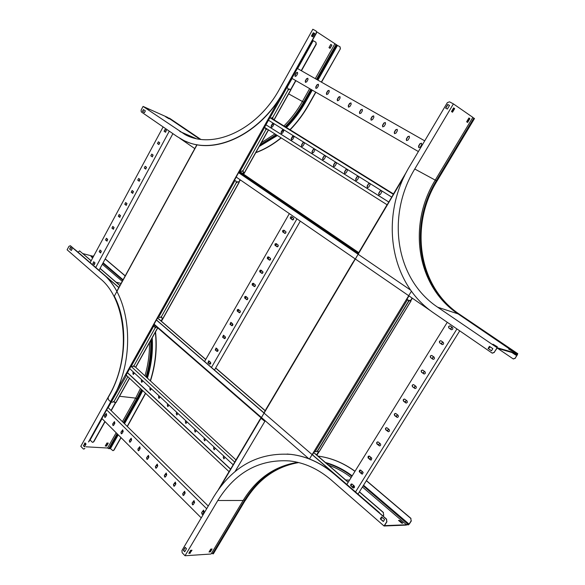 <?xml version="1.0" encoding="UTF-8"?>
<svg xmlns="http://www.w3.org/2000/svg" width="585" height="585" viewBox="0 0 585 585"><rect width="100%" height="100%" fill="white"/><g stroke="black" fill="none" stroke-linecap="round" stroke-linejoin="round"><path stroke-width="0.88" d="M489.937 346.671L488.321 348.448M490.084 346.773L489.55 347.629M488.387 348.346L489.374 347.578M431.313 311.257L236.164 177.043M194.783 148.59L179.719 138.228M358.013 494.106L459.715 330.869M355.519 491.948L456.929 328.953M360.835 470.223L359.585 470.238L359.248 471.671L361.559 473.85L362.473 474.033L363.146 472.402L360.835 470.223M352.185 484.161L350.927 484.183L350.612 485.601L352.894 487.795L353.83 487.978L354.488 487.232L354.378 486.15L352.185 484.161M346.846 484.453L447.269 322.306M369.537 456.198L368.14 456.366L368.031 457.858L370.268 459.817L371.351 459.927L371.775 458.157L369.537 456.198M378.29 442.084L377.822 441.872C376.586 442.165 376.33 442.903 377.047 444.088L379.511 445.916C380.747 445.624 381.003 444.885 380.279 443.701L378.29 442.084M387.102 427.891L386.663 427.686C385.391 427.964 385.12 428.703 385.851 429.902L388.301 431.708C389.573 431.43 389.837 430.684 389.105 429.485L387.102 427.891M395.957 413.61L395.548 413.412C394.246 413.675 393.961 414.414 394.707 415.635L397.149 417.412C398.451 417.149 398.729 416.41 397.99 415.189L395.957 413.61M404.878 399.233L404.498 399.058C403.16 399.292 402.86 400.03 403.613 401.273L406.041 403.028C407.379 402.78 407.679 402.041 406.919 400.798L404.878 399.233M413.851 384.776L413.5 384.608C412.125 384.828 411.818 385.566 412.579 386.824L414.992 388.55C416.366 388.33 416.674 387.584 415.913 386.327L413.851 384.776M422.875 370.225L422.56 370.071C421.149 370.268 420.827 371.007 421.595 372.287L424.001 373.983C425.412 373.786 425.734 373.04 424.959 371.76L422.875 370.225M431.957 355.585L431.679 355.446C430.231 355.614 429.895 356.36 430.67 357.662L433.054 359.329C434.509 359.146 434.838 358.408 434.063 357.106L431.957 355.585M441.097 340.858L440.856 340.733C439.372 340.88 439.021 341.618 439.803 342.949L442.172 344.572C443.657 344.426 444.008 343.688 443.218 342.357L441.097 340.858M450.289 326.035L450.084 325.925C448.563 326.042 448.198 326.781 448.987 328.141L451.342 329.735C452.87 329.611 453.229 328.872 452.439 327.512L450.289 326.035M352.484 487.261L353.632 485.411M361.135 473.323L362.298 471.459M369.837 459.305L371.014 457.419M378.597 445.2L379.782 443.298M387.409 431.006L388.601 429.09M396.272 416.732L397.478 414.794M405.193 402.363L406.407 400.411M414.165 387.913L415.394 385.939M423.196 373.369L424.439 371.373M432.286 358.737L433.536 356.726M441.426 344.009L442.691 341.976M450.625 329.194L451.898 327.147M352.345 487.144L353.494 485.287M360.996 473.206L362.159 471.342M369.698 459.188L370.868 457.302M378.458 445.083L379.636 443.181M387.27 430.896L388.462 428.973M396.133 416.622L397.332 414.677M405.047 402.253L406.261 400.301M414.019 387.804L415.248 385.829M423.05 373.259L424.286 371.263M432.132 358.627L433.383 356.616M441.273 343.907L442.538 341.874M450.472 329.092L451.744 327.037M449.083 326.255L448.753 326.781M439.905 341.055L439.576 341.589M430.779 355.768L430.45 356.294M421.712 370.393L421.383 370.912M412.696 384.923L412.374 385.442M403.738 399.365L403.416 399.884M394.838 413.719L394.517 414.231M385.99 427.993L385.669 428.498M377.193 442.172L376.879 442.677M368.448 456.263L368.14 456.768M359.76 470.274L359.453 470.771M351.124 484.197L350.817 484.694M362.247 474.084L359.819 472.205L360.36 470.004M353.611 488.029L351.175 486.135L351.695 483.934M370.934 460.051L368.506 458.201L369.084 455.986M379.672 445.931L376.894 443.605L377.032 442.355L377.859 441.88M388.469 431.723L385.691 429.419L385.734 428.344L386.692 427.693M397.31 417.434L394.531 415.145L394.699 413.873L395.584 413.419M406.209 403.05L403.431 400.791L403.496 399.694L404.528 399.065M415.167 388.579L412.769 386.86C412.023 385.727 412.271 384.974 413.529 384.616M424.169 374.02L421.785 372.331C421.024 371.175 421.288 370.422 422.582 370.078M433.054 359.329L430.86 357.713C430.085 356.528 430.363 355.782 431.693 355.453M442.348 344.623L439.986 343C439.203 341.801 439.496 341.04 440.863 340.733M451.342 329.735L449.17 328.192C448.381 326.971 448.688 326.218 450.099 325.933M214.476 370.071L300.295 221.152M211.456 367.468L296.961 218.856M216.238 348.148L215.2 349.954L217.028 351.417L217.781 349.457L216.238 348.148M208.918 360.901L207.887 362.7L209.715 364.177L210.446 362.225L208.918 360.901M204.574 361.515L289.341 213.62M223.594 335.329L222.549 337.15L224.384 338.583L225.159 336.624L223.594 335.329M230.995 322.437L229.949 324.265L231.77 325.684L232.567 323.717L230.995 322.437M238.431 309.48L237.364 309.633L237.152 311.023L239.726 312.661L240.252 311.037L238.431 309.48M245.912 296.449L244.852 296.602L244.618 297.999L247.206 299.63L247.755 297.992L245.912 296.449M253.437 283.345L252.369 283.498L252.128 284.91L254.724 286.526L255.294 284.88L253.437 283.345M260.998 270.175L259.937 270.321L259.681 271.747L262.285 273.349L262.87 271.689L260.998 270.175M268.603 256.925L267.542 257.071L267.279 258.504L269.882 260.098L270.497 258.431L268.603 256.925M276.244 243.609L275.045 243.923L274.913 245.195L277.531 246.775L278.16 245.1L276.244 243.609M283.937 230.212L282.738 230.527L282.592 231.814L285.217 233.378L285.926 232.567L285.868 231.689L283.937 230.212M291.666 216.75L290.621 216.889L290.233 218.161L292.939 219.909L293.692 218.41L291.666 216.75M210.424 363.936L210.724 363.417M217.766 351.168L218.059 350.649M225.137 338.335L225.437 337.816M232.552 325.435L232.859 324.909M240.011 312.463L240.311 311.929M247.506 299.418L247.813 298.884M255.045 286.299L255.352 285.765M262.621 273.115L262.928 272.573M270.241 259.85L270.555 259.316M277.904 246.519L278.219 245.978M285.612 233.115L285.926 232.567M293.356 219.631L293.677 219.083M210.052 364.162L210.775 362.905M217.379 351.402L218.11 350.137M224.757 338.576L225.488 337.296M232.165 325.677L232.903 324.39M239.623 312.704L240.362 311.417M247.111 299.666L247.857 298.365M254.65 286.555L255.396 285.246M262.226 273.37L262.979 272.054M269.846 260.113L270.599 258.797M277.502 246.782L278.263 245.459M285.202 233.378L285.97 232.048M292.946 219.901L293.721 218.563M292.142 217.079L291.074 218.936M284.405 230.548L283.345 232.391M276.712 243.945L275.667 245.773M269.063 257.268L268.025 259.082M261.458 270.519L260.427 272.317M253.89 283.696L252.866 285.48M246.365 296.8L245.349 298.569M238.885 309.838L237.876 311.586M231.441 322.803L230.439 324.536M224.033 335.695L223.046 337.413M216.669 348.521L215.689 350.225M209.35 361.274L208.377 362.971M217.181 351.431L215.426 349.998L216.026 348.024M209.869 364.192L208.114 362.737L208.691 360.769M224.53 338.605L222.775 337.194L223.404 335.212M231.923 325.706L230.168 324.317L230.819 322.335M239.353 312.734L237.598 311.366L238.27 309.377M246.826 299.695L245.071 298.35L245.766 296.361M254.336 286.584L252.588 285.261L253.305 283.264M261.89 273.4L260.142 272.105L260.881 270.102M269.488 260.149L267.74 258.87L268.5 256.866M277.122 246.819L275.374 245.568L276.164 243.557M284.8 233.415L282.738 231.733L283.008 230.519L283.871 230.176M292.573 219.967L290.452 218.278L290.613 217.232L291.615 216.721M77.959 252.12L79.677 250.965L91.114 260.822M380.579 518.953L382.268 517.506M380.681 518.617L382.137 517.396M382.992 516.043L383.636 515.027L383.277 512.526L383.636 515.027M100.028 268.493L119.896 285.612M157.555 318.057L205.701 359.541M215.624 368.089L265.18 410.787M313.736 452.615L348.185 482.296M352.989 486.442L354.32 487.583M359.365 491.934L383.277 512.526M79.516 250.855L91.165 260.727M100.079 268.398L119.947 285.517M157.606 317.955L205.759 359.439M215.682 367.98L265.246 410.677M313.801 452.505L348.25 482.179M353.062 486.325L354.393 487.466M359.439 491.817L383.475 512.526M383.116 516.16L383.833 515.019M74.939 249.649L118.821 287.571M156.37 320.017L379.219 512.606M75.289 249.81L118.879 287.476M156.487 319.966L263.967 412.834M312.441 454.721L379.431 512.606M99.033 270.328L172.904 133.651M95.743 267.477L169.284 131.164M100.079 250.087L99.179 251.755L100.613 252.91L101.337 251.148L100.079 250.087M93.761 261.824L92.869 263.484L94.295 264.661L95.004 262.899L93.761 261.824M90.141 262.643L163.12 126.923M106.426 238.292L105.527 239.967L106.96 241.108L107.698 239.345L106.426 238.292M112.81 226.439L111.91 228.121L113.336 229.247L114.09 227.477L112.81 226.439M119.223 214.527L118.316 216.216L119.749 217.327L120.517 215.558L119.223 214.527M125.673 202.556L124.759 204.253L126.192 205.35L126.974 203.573L125.673 202.556M132.144 190.527L131.23 192.238L132.663 193.313L133.46 191.536L132.144 190.527M138.652 178.44L137.731 180.158L139.164 181.211L139.976 179.434L138.652 178.44L137.731 180.158M145.197 166.294L144.268 168.019L145.702 169.058L146.528 167.273L145.197 166.294L144.268 168.019M151.771 154.089L150.835 155.815L152.268 156.838L153.116 155.054L151.771 154.089L150.835 155.815M158.374 141.819L157.438 143.559L158.871 144.561L159.734 142.777L158.374 141.819L157.438 143.559M165.014 129.49L164.071 131.237L165.504 132.217L166.381 130.433L165.014 129.49M166.264 130.353L165.343 132.056M159.617 142.696L158.703 144.385M152.999 154.974L152.093 156.648M146.418 167.193L145.519 168.86M139.866 179.354L138.974 180.999M133.351 191.449L132.466 193.087M126.857 203.485L125.987 205.116M120.408 215.47L119.537 217.079M113.98 227.389L113.124 228.991M107.589 239.258L106.733 240.837M101.227 251.06L100.386 252.632M94.902 262.811L94.061 264.369M100.759 252.939L99.413 251.813L99.998 250.029M94.441 264.683L93.103 263.542L93.666 261.766M107.106 241.137L105.761 240.033L106.353 238.241M113.483 229.276L112.137 228.187L112.744 226.395M119.888 217.357L118.543 216.289L119.172 214.49M126.331 205.379L124.985 204.333L125.621 202.527M132.802 193.342L131.457 192.311L132.108 190.505M139.31 181.248L137.958 180.238M145.84 169.094L144.495 168.1M152.414 156.882L151.062 155.902M158.791 144.517L157.657 143.647M165.643 132.268L164.29 131.332L165.029 129.504M312.522 40.314L315.915 42.222L316.083 44.102L301.231 70.661M244.252 172.546L242.578 173.423L240.04 171.705L240.457 170.952M295.703 80.547L290.606 89.666L289.436 89.008L290.811 89.776M286.972 87.633L292.098 78.463M297.604 68.599L313.165 40.731M315.922 42.23L316.28 44.226L301.436 70.778M295.9 80.664L290.803 89.783M239.309 171.58L240.135 171.017L239.177 171.807M312.478 40.211L312.332 41.689L286.24 87.216M269.758 117.475L264.208 127.428L269.561 117.366M312.134 41.564L312.368 40.402M312.332 41.689L286.752 87.509M269.963 117.585L264.427 127.515M291.878 78.339L418.385 151.552M307.981 79.604L307.827 78.244L306.503 78.763L305.268 80.971L305.421 82.339L306.737 81.82L307.981 79.604M297.626 73.681L297.48 72.328L296.171 72.847L294.95 75.041L295.096 76.394L296.398 75.874L297.626 73.681M297.385 68.474L424.717 140.846M318.503 85.629L318.35 84.255L317.004 84.774L315.754 86.997L315.907 88.372L317.245 87.86L318.503 85.629M329.209 91.757L329.048 90.368L327.68 90.88L326.415 93.125L326.576 94.514L327.936 93.995L329.209 91.757M340.09 97.987L339.929 96.584L338.539 97.095L337.252 99.355L337.421 100.759L338.803 100.24L340.09 97.987M351.154 104.32L350.985 102.901L349.581 103.413L348.28 105.688L348.448 107.106L349.852 106.594L351.154 104.32M362.407 110.762L362.239 109.329L360.806 109.841L359.49 112.13L359.665 113.563L361.091 113.051L362.407 110.762M373.859 117.314L373.683 115.874L372.228 116.378L370.897 118.689L371.08 120.13L372.521 119.625L373.859 117.314M385.508 123.983L385.332 122.528L383.848 123.033L382.502 125.358L382.685 126.813L384.155 126.309L385.508 123.983M397.361 130.769L397.178 129.3L395.672 129.804L394.305 132.144L394.495 133.614L395.994 133.109L397.361 130.769M409.427 137.672L409.237 136.188L407.708 136.685L406.319 139.047L406.516 140.532L408.037 140.034L409.427 137.672M421.705 144.7L421.514 143.201L419.957 143.698L418.553 146.074L418.75 147.581L420.301 147.076L421.705 144.7M305.56 82.405L305.465 81.088L306.708 78.88L307.885 78.288M295.242 76.467L295.154 75.158L296.376 72.964L297.538 72.372M316.054 88.445L315.951 87.114L317.209 84.891L318.408 84.298M326.722 94.587L326.613 93.242L327.885 90.997L329.106 90.412M337.567 100.832L337.45 99.472L338.737 97.212L339.98 96.62M348.594 107.179L348.477 105.805L349.779 103.53L351.037 102.945M359.812 113.644L359.687 112.247L361.003 109.958L362.29 109.366M371.226 120.21L371.087 118.799L372.426 116.495L373.727 115.91M382.831 126.894L382.692 125.468L384.045 123.142L385.376 122.557M394.648 133.694L394.495 132.254L395.862 129.914L397.222 129.329M406.67 140.619L406.509 139.157L407.899 136.802L409.273 136.217M418.904 147.661L418.736 146.184L420.14 143.808L421.544 143.23M268.486 120.239L391.716 197.094M269.912 117.687L393.354 194.33M271.579 118.287L393.471 193.92M281.443 133.68L281.305 132.32L283.433 129.563M271.469 127.413L271.33 126.067L273.436 123.325M291.586 140.049L291.44 138.667L293.597 135.903M301.897 146.521L301.743 145.131L302.979 142.945L303.922 142.345M312.375 153.102L312.214 151.69L313.465 149.497L314.423 148.89M323.03 159.793L322.854 158.367L324.127 156.151L325.099 155.551M333.867 166.593L333.684 165.153L334.971 162.922L335.951 162.316M344.887 173.518L344.689 172.056L345.991 169.811L346.985 169.204M356.089 180.553L355.885 179.076L357.201 176.809L358.217 176.202M367.49 187.712L367.278 186.213L368.608 183.939L369.64 183.324M379.095 194.995L378.861 193.481L380.213 191.185L381.259 190.571M264.508 127.362L387.153 204.801M265.934 124.81L388.784 202.044M265.941 124.788L388.798 202.022M283.272 129.468L282.314 130.06L281.1 132.217L281.305 133.614L282.526 133.109L283.732 130.952L283.769 129.775M273.268 123.23L272.325 123.823L271.126 125.958L271.323 127.347L272.53 126.843L273.729 124.7L273.758 123.53M293.436 135.8L292.463 136.4L291.235 138.572L291.447 139.983L292.683 139.479L293.911 137.307L293.941 136.115M303.769 142.243L302.774 142.842L301.538 145.029L301.75 146.455L303.008 145.95L304.251 143.764L304.28 142.565M314.269 148.795L313.267 149.394L312.01 151.595L312.229 153.036L313.502 152.531L314.759 150.33L314.788 149.124M324.946 155.456L323.929 156.056L322.657 158.272L322.883 159.727L324.178 159.222L325.45 157.007L325.472 155.785M335.797 162.228L334.766 162.827L333.479 165.058L333.721 166.535L335.029 166.023L336.317 163.793L336.338 162.564M346.839 169.109L345.793 169.716L344.492 171.961L344.733 173.452L346.064 172.948L347.366 170.696L347.388 169.453M358.071 176.114L357.011 176.714L355.687 178.981L355.943 180.487L357.289 179.983L358.612 177.716L358.627 176.465M369.493 183.237L368.418 183.844L367.08 186.118L367.343 187.646L368.711 187.141L370.042 184.86L370.064 183.595M381.12 190.491L380.023 191.09L378.671 193.386L378.941 194.929L380.323 194.425L381.683 192.129L381.698 190.849M218.834 488.98L260.12 419.248L261.393 418.567L264.851 421.361L235.111 471.473M107.998 407.504L208.26 506.04M206.68 508.716L106.667 409.888M192.077 503.093L192.706 504.87L193.416 504.431L194.608 502.405L193.979 500.628L192.077 503.093L194.066 500.636M201.635 512.614L202.293 514.412L202.995 513.966L204.202 511.933L203.551 510.135L201.635 512.614L203.638 510.142M201.247 517.893L101.878 418.465M182.674 493.733L183.288 495.488L183.997 495.049L185.174 493.031L184.567 491.283L182.674 493.733L184.655 491.29M173.423 484.526L174.016 486.259L174.725 485.813L175.888 483.817L175.303 482.084L173.423 484.526L175.39 482.091M164.326 475.459L164.89 477.17L165.599 476.731L166.754 474.742L166.191 473.031L164.326 475.459L166.279 473.046M155.369 466.537L155.91 468.234L156.626 467.795L157.767 465.814L157.219 464.124L155.369 466.537L157.314 464.139M146.55 457.762L147.076 459.43L147.786 458.991L148.912 457.031L148.393 455.357L146.55 457.762L148.48 455.371M137.87 449.119L138.382 450.772L139.091 450.333L140.203 448.381L139.698 446.728L137.87 449.119L139.793 446.743M129.329 440.615L129.819 442.245L130.528 441.807L131.632 439.861L131.142 438.231L129.329 440.615L131.237 438.253M120.912 432.235L121.387 433.851L122.097 433.412L123.186 431.481L122.718 429.865L120.912 432.235L122.806 429.887M112.634 423.986L113.088 425.58L113.797 425.141L114.872 423.226L114.419 421.631L112.634 423.986L114.514 421.653M104.474 415.862L104.912 417.434L105.622 417.003L106.682 415.094L106.243 413.522L104.474 415.862L106.338 413.544M203.931 512.394L202.71 511.18M194.337 502.866L193.145 501.681M184.904 493.491L183.734 492.329M175.624 484.27L174.476 483.13M166.491 475.195L165.365 474.077M157.504 466.267L156.4 465.17M148.656 457.477L147.574 456.402M139.954 448.827L138.886 447.766M131.376 440.308L130.338 439.269M122.938 431.92L121.914 430.904M114.623 423.664L113.622 422.662M106.441 415.533L105.454 414.553M203.843 512.54L202.622 511.334M194.249 503.012L193.057 501.828M184.823 493.638L183.646 492.475M175.537 484.417L174.388 483.276M166.411 475.342L165.284 474.223M157.423 466.406L156.319 465.309M148.575 457.616L147.493 456.541M139.873 448.966L138.806 447.913M131.296 440.447L130.258 439.408M122.857 432.059L121.834 431.043M114.55 423.803L113.541 422.801M106.368 415.664L105.38 414.685M104.635 416.995L105.073 417.434M112.795 425.134L113.241 425.58L112.868 424.008M121.073 433.39L121.534 433.843L121.153 432.249M129.49 441.77L129.958 442.238M138.031 450.289L138.506 450.764M146.711 458.94L147.193 459.422M155.53 467.729L156.019 468.212M164.487 476.658L164.985 477.148M173.591 485.725L174.096 486.23M182.842 494.947L183.354 495.458M192.238 504.314L192.765 504.833M201.796 513.842L202.33 514.369M192.86 504.862L192.311 503.093M202.439 514.398L201.869 512.606M183.434 495.48L182.908 493.733M174.162 486.245L173.665 484.526M165.036 477.163L164.56 475.466M156.056 468.227L155.603 466.552M147.223 459.43L146.791 457.77M138.528 450.764L138.111 449.134M129.965 442.238L129.563 440.629M105.059 417.434L104.715 415.884M104.905 421.492L93.593 441.726L92.642 442.333L92.137 442.077L90.127 440L102.053 418.633M115.508 402.531L111.113 410.392M108.24 407.562L111.296 402.078L110.667 401.822M153.592 326.328L154.36 324.946M115.75 402.56L111.274 410.553M105.066 421.653L93.834 441.741L92.796 442.333M153.687 324.989L153.08 326.284M130.784 366.225L125.775 375.204M70.171 245.7L102.953 273.999C130.799 296.2 136.51 357.377 112.715 398.151L88.503 441.982M153.219 326.035L153.453 325.245M130.989 366.312L126.046 375.175M111.055 402.027L89.052 441.448M230.622 469.068L127.479 372.608M230.541 469.199L127.406 372.733M229.079 471.671L126.119 375.036M223.967 458.815L223.448 457.082L223.953 456.227M235.967 459.912L135.347 366.992M214.242 449.763L213.752 448.051L214.249 447.196M204.677 440.856L204.202 439.167L204.699 438.319M195.258 432.096L194.812 430.428L195.302 429.587M186.001 423.467L185.569 421.822L186.052 420.988M176.882 414.984L176.473 413.361L176.948 412.527M167.91 406.626L167.522 405.025L167.99 404.198M159.083 398.407L158.703 396.82L159.171 396.001M150.389 390.305L150.031 388.747L150.491 387.928M141.826 382.334L141.482 380.791L141.943 379.979M133.395 374.48L133.073 372.959L133.519 372.155M234.739 462.121L131.025 366.327M233.159 464.782L129.709 368.608M223.806 456.081L223.221 457.068L223.821 458.815L225.188 457.375M214.095 447.057L213.518 448.037L214.095 449.763L215.455 448.322M204.545 438.18L203.975 439.152L204.523 440.856L205.883 439.423M195.141 429.441L194.586 430.406L195.112 432.088L196.465 430.662M185.891 420.842L185.343 421.8L185.854 423.467L187.193 422.048M176.794 412.381L176.246 413.332L176.736 414.977L178.067 413.566M167.829 404.052L167.288 404.995L167.763 406.619L169.087 405.222M159.01 395.848L158.476 396.791L158.937 398.4L160.253 397.003M150.33 387.775L149.797 388.718L150.243 390.297L151.544 388.908M141.775 379.826L141.248 380.762L141.68 382.327L142.974 380.945M133.358 372.002L132.839 372.923L133.248 374.473L134.535 373.098M387.058 204.962L393.434 194.198M357.932 254.146L359.329 251.791M355.132 258.87L353.099 262.299M263.901 412.944L265.978 409.441M261.283 417.361L260.34 418.955M312.375 454.837L314.459 451.408L316.244 451.744L317.969 450.435L408.359 301.904L408.33 300.105M406.787 299.535L408.995 295.915L406.787 299.535L408.447 300.185M406.816 299.498L408.147 299.973M312.448 454.728L314.467 451.415M412.462 298.299L410.67 300.588L412.184 298.101M408.747 300.588L410.977 300.734M319.139 451.642L317.67 451.657L317.83 450.296L408.25 301.706L409.931 300.507M318.986 451.803L316.924 455.196M318.613 451.781L316.602 455.086M409.632 300.302L410.67 300.588M243.652 174.235L244.589 172.663L243.214 172.107L243.133 170.454L265.787 129.914L243.133 170.454L241.51 171.398L240.347 170.908L264.522 127.596L263.937 127.274L269.495 117.322L271.206 118.221L272.822 117.314L288.069 90.039L287.974 88.203L286.24 87.224M287.974 88.203L286.613 87.436M279.857 98.17L110.492 401.676L108.313 399.555L108.159 397.559L109.607 394.963C126.631 365.164 128.4 322.606 114.316 296.164L197.094 144.714M115.969 402.326L114.229 402.297L114.236 401.127L127.786 376.879L114.236 401.127L112.576 402.217L111.289 402.078L126.514 375.402M135.881 366.919L134.148 366.736L134.148 365.501L155.032 328.119L134.148 365.501L132.488 366.568L130.63 366.137L125.621 375.117L126.206 375.358M161.423 321.245L163.193 318.196L161.548 317.845L161.518 316.507L236.245 182.783L161.518 316.507L159.873 317.545L158.038 317.026L152.926 326.196L154.923 326.752M240.347 170.908L239.762 170.601L234.322 180.341L236.069 181.109M153.431 325.45L154.133 324.185M156.429 320.068L158.104 317.063M234.322 180.341L235.843 180.955M234.409 180.348L236.23 177.094M238.665 172.721L239.828 170.644M155.252 327.388L156.678 327.081L155.032 328.119L154.762 326.701M236.494 182.023L237.868 181.84L236.245 182.783L236.077 181.116M267.016 128.941L265.787 129.914L265.531 128.071M264.522 127.596L265.663 128.152M153.299 326.269L154.55 326.518M264.281 127.442L265.422 127.998M196.918 144.678L193.057 151.749M116.737 291.396L193.013 151.749M240.435 179.983L238.848 182.14L240.164 179.792M237.868 181.84L239.148 182.286M243.96 172.999L243.375 174.045M237.634 181.679L238.863 182.162M162.784 318.16L161.124 321.136M243.089 172.005L242.643 171.061M266.051 129.139L266.775 128.788M161.423 317.714L161.087 317.063M134.031 366.605L133.731 366.042M289.677 89.154L288.069 90.039L272.822 117.314L272.924 119.091L274.065 119.662L290.782 89.768M114.119 402.166L113.834 401.654M288.339 89.256L289.655 89.139M272.69 118.938L272.317 117.943M515.188 358.195L517.784 353.691L515.963 354.744L515.89 353.691L515.721 355.095L517.447 354.013L517.411 354.707L515.188 358.195L513.199 358.905L497.572 348.302M516.16 353.501L458.07 313.889C416.557 286.496 407.416 225.093 435.24 180.114L472.834 117.351L453.404 103.889L414.758 169.006C386.188 215.646 395.263 278.994 437.638 307.191L458.07 313.889M453.404 103.889L449.514 101.827L447.328 102.66L409.792 166.06C379.511 215.646 388.966 282.899 433.968 313.158L492.131 353.106L494.179 352.36L497.111 347.731L516.219 353.238M494.179 352.36L497.053 348.155L515.89 353.691M472.775 117.453L474.362 118.477M468.899 118.002L469.587 118.477L467.327 122.258M453.609 107.932L454.355 108.437L452.22 112.027M491.517 350.766L488.263 348.536L489.594 346.437M494.354 352.404L492.358 353.172M445.763 108.196L447.898 104.583L449.514 105.446M468.914 117.965L466.633 121.79L467.612 122.455L469.894 118.638L468.914 117.965M451.474 111.523L452.512 112.225L454.662 108.605L453.631 107.896L451.474 111.523M449.529 105.424L447.722 104.459L445.565 108.093L447.371 109.059L449.529 105.424M497.111 347.731L437.638 307.191M492.848 348.66L489.448 346.335L488.087 348.484L491.488 350.817L492.848 348.66M515.348 358.239L513.411 358.963M508.87 348.85L512.204 351.102L508.709 349.106M497.389 346.81L492.972 344.199L497.389 346.81M105.227 258.87L125.205 275.813M105.176 258.958L125.153 275.908M82.909 253.612L92.935 256.23L93.929 255.594M70.324 245.802L68.964 246.322L67.114 249.802L100.371 278.76C126.375 299.703 131.61 356.828 109.417 394.941L80.796 446.318L83.18 448.812L83.692 449.075L84.628 448.468M70.558 245.861L103.179 274.058C108.444 278.606 112.993 284.332 116.839 291.213M85.819 446.794L107.581 448.015L116.174 432.761M117.11 433.704L108.708 448.622L107.581 448.015M108.708 448.622L109.483 448.724L117.643 434.238L109.841 448.147L112.912 450.647L114.068 450.077L113.059 450.647M145.489 393.208L127.259 426.297M120.927 437.522L113.841 450.062M145.65 393.369L127.413 426.443M121.073 437.668L114.068 450.077M155.53 331.9C157.321 348.309 155.639 364.667 150.477 380.967M155.354 332.214C157.072 348.47 155.391 364.667 150.294 380.798M122.47 421.58L135.676 398.114L137.577 398.875L142.031 389.968L123.954 423.043L137.555 398.89M105.256 446.004L106.602 446.077L108.269 443.108L106.923 443.028L105.256 446.004M107.984 443.094L106.412 445.887L105.351 445.821M85.381 443.313L84.686 444.556L85.695 444.615M149.475 342.715C149.636 353.91 148.129 364.967 144.97 375.884M140.444 388.477L135.676 398.114L119.523 396.272M92.935 256.23L93.381 256.61M102.316 264.259L122.214 281.283M92.956 257.4L91.026 256.53L92.671 257.934M71.37 250.402L69.761 249.005L70.573 247.477M84.869 448.483L83.845 449.075M84.554 446.662L83.596 445.668L85.081 442.999M85.798 444.439L84.788 444.373M83.355 445.653L84.467 446.816L86.039 443.993L84.927 442.838L83.596 445.668M69.527 248.947L71.319 250.497L72.189 248.874L70.39 247.316L69.761 249.005M91.545 256.976L92.81 257.678M211.536 553.249L213.393 553.776L245.364 500.168M287.089 454.04L291.315 454.421C306.832 456.315 321.319 462.962 334.766 474.369L386.605 519.166L386.765 521.71L386.4 519.173L334.554 474.362C321.106 462.954 306.62 456.307 291.103 454.406C258.475 452.132 232.72 466.208 213.832 496.636L181.942 550.492L182.154 552.745L185.021 555.75L211.083 554.01L243.148 500.475C256.544 478.676 274.745 465.967 297.736 462.347M386.963 521.703L384.462 525.652L406.538 524.76L362.437 487.012M386.765 521.71L384.045 526.003L331.132 479.919C318.284 468.943 304.412 462.611 289.524 460.929C259.294 459.064 235.389 472.249 217.81 500.497L243.148 500.475M407.884 523.824L406.414 525.089L384.045 526.003M406.648 524.657L408.228 523.509L408.272 524.672L409.083 524.116L411.16 520.869L410.794 518.434L411.16 520.869M408.293 523.692L408.016 524.994L409.273 524.109L411.35 520.862M366.356 480.724L410.794 518.434M366.422 480.614L410.984 518.427M317.969 456.095C330.978 457.748 343.329 462.793 355.022 471.247M317.991 456.11C330.971 457.799 343.3 462.874 354.963 471.342M401.749 523.158L402.875 523.122L399.899 520.57L398.517 520.394L401.749 523.158M398.882 520.701L399.899 520.57L399.687 520.899L402.297 523.144M328.514 465.177C336.455 467.898 344.002 472.007 351.154 477.499M210.264 549.966L210.622 550.858M211.719 549.03L210.11 551.713L209.181 551.772M191.617 550.251L189.979 553L188.992 553.059M184.794 551.582L183.595 550.331L185.291 547.48M383.409 521.41L380.506 518.888L381.698 517.008M383.336 521.528L384.601 519.524L381.566 516.899L380.301 518.895L383.336 521.528M185.021 555.75L217.81 500.497M184.699 551.743L186.491 548.723L185.145 547.326L183.361 550.346L184.699 551.743M210.337 551.947L212.099 549.008L210.79 549.088L209.028 552.035L210.11 551.713M190.213 553.242L188.838 553.33L190.622 550.309L192.004 550.229L189.979 553M340.068 46.851L340.397 48.774L321.531 82.192M315.871 92.225L308.624 105.051C303.388 114.28 297.231 122.528 290.138 129.804M340.397 48.774L321.34 82.09M315.681 92.116L308.434 104.942C303.198 114.17 297.041 122.419 289.955 129.687M336.719 45.001L340.046 46.829L340.214 48.65M316.712 31.78L336.763 44.921L317.158 79.706L336.763 44.921M316.156 31.027L316.492 33.023L316.134 31.012L312.836 29.25L279.623 88.891C257.217 130.236 212.881 149.884 185.131 134.616L190.008 136.736M316.492 33.023L283.9 91.421C260.683 134.089 215.463 155.266 185.898 141.373M316.288 32.892L283.688 91.304C259.791 135.296 212.721 156.136 183.207 140.137L177.131 136.561L141.27 111.896L141.102 110.104L143.062 106.419L185.131 134.616M199.851 139.215L167.485 117.314L143.062 106.419M168.846 118.236L169.584 118.28M281.253 137.936C273.078 144.561 264.574 149.489 255.747 152.714M281.078 137.819C272.99 144.378 264.588 149.277 255.864 152.51M309.655 88.627L302.423 101.476C297.224 110.675 291.059 118.828 283.937 125.951M274.921 133.936L261.356 142.696M334.898 43.795L315.278 78.646M331.892 45.133L330.781 44.409L328.967 47.648L330.072 48.365L331.892 45.133L329.838 48.211M314.606 33.791L313.779 33.25L312.024 36.394M311.63 36.182L313.48 32.862L314.745 33.535M144.48 112.605L142.711 111.384L143.603 109.702M165.628 116.788L168.992 118.777L165.628 116.788M148.831 109.804L146.85 108.459L148.831 109.804M143.405 109.57L142.484 111.289L144.458 112.642L145.38 110.916L143.405 109.57M313.282 32.731L311.417 36.065L312.895 36.855L314.759 33.52L313.48 32.862M331.636 45.001L330.774 44.431M314.591 33.813L313.765 33.272M239.777 171.595L358.802 252.676L239.755 171.588M358.349 253.437L239.031 172.07M410.699 290.167L238.6 172.677M381.113 517.93L381.559 518.31M153.935 324.536L261.056 417.741M154.074 324.127L308.873 458.75M281.1 132.217L283.871 130.009M220.406 486.844L404.396 176.151M407.401 299.842L315.081 451.671M309.465 458.976L411.445 291.206M319.037 451.81L410.97 300.844M412.081 298.036L410.531 300.588M318.481 451.774L316.58 454.896M131.223 366.378L153.511 326.452M158.63 317.282L234.907 180.641M270.08 117.651L286.862 87.582M268.391 129.811L244.442 172.626M239.024 182.308L163.018 318.211M157.65 327.812L135.705 367.051M129.475 378.181L115.837 402.568M161.116 320.975L162.696 318.145M238.76 182.132L240.091 179.749M243.302 174.001L243.74 173.218M459.123 314.598L517.22 354.101M515.933 354.481L516.16 354.941M515.919 354.547L512.467 352.587M517.411 354.707L516.899 354.356M435.262 180.078L436.885 181.006L474.391 118.433M473.85 118.09L436.33 180.692C408.491 225.678 417.646 287.118 459.203 314.54L459.708 314.43C418.268 287.096 409.12 225.847 436.885 181.006L436.893 180.992M517.674 353.654L459.62 314.401C418.18 287.067 409.039 225.81 436.805 180.962L474.311 118.375M414.758 169.006L435.24 180.114M517.747 353.676L459.803 314.489M137.863 398.363L138.594 398.721L124.554 423.628M118.243 434.83L110.543 448.49M142.096 390.027L123.976 423.065M141.446 389.42L136.817 398.729L123.42 422.509M152.224 337.801C153.08 351.366 151.478 364.813 147.413 378.137M142.703 390.597L138.594 398.721M151.515 339.073C152.18 352.024 150.594 364.85 146.769 377.544M151.493 340.806C151.924 353.172 150.323 365.391 146.681 377.464M151.427 339.234C152.027 352.104 150.44 364.843 146.667 377.449C150.44 364.843 152.027 352.104 151.427 339.234M150.718 340.507C151.127 352.755 149.57 364.879 146.031 376.864M116.108 282.204L121.058 283.396M103.121 262.76L123.047 279.762M102.872 263.228L122.784 280.244M407.643 523.97L363.19 485.791M407.321 524.27L408.235 524.569M363.541 485.236L409.083 524.116M345.72 480L349.537 480.117M351.6 475.415L352.185 475.839M326.086 463.086C335.154 465.726 343.753 470.128 351.892 476.307M213.174 553.871L245.181 500.467C258.336 479.078 276.171 466.45 298.701 462.581C276.288 466.442 258.511 479.042 245.386 500.394L245.086 500.467C258.241 479.056 276.105 466.428 298.657 462.574M243.55 499.809L244.581 500.321C257.671 479.005 275.425 466.362 297.838 462.369M212.567 553.754L244.581 500.321L245.086 500.467L213.072 553.878M288.654 93.885L305.063 102.945C299.827 112.181 293.633 120.371 286.467 127.523M277.414 135.508L259.257 146.447M311.556 89.724L304.339 102.536L292.756 119.406M304.288 102.543C299.074 111.75 292.902 119.932 285.772 127.091C292.909 119.94 299.081 111.75 304.295 102.543L311.527 89.71L304.295 102.536M283.177 129.599L282.46 130.258L283.198 129.592M259.66 145.731L276.778 135.106L259.681 145.687M310.847 89.315L303.615 102.163C298.408 111.362 292.244 119.537 285.129 126.689M276.135 134.704L260.201 144.766M337.472 45.447L317.918 80.138M312.28 90.141L305.063 102.945M336.741 45.016L317.187 79.728M336.097 44.497L316.478 79.326M200.706 139.325L169.46 118.192M200.67 139.325L169.365 118.148M200.033 139.237L168.926 118.192M179.866 131.508L195.836 138.47M153.921 324.565L261.042 417.778M218.424 489.55L228.932 471.795M234.636 462.165L260.003 419.328M265.839 409.478L352.989 262.292M359.219 251.769L386.956 204.925M393.332 194.154L406.729 171.522M319.161 451.774L411.065 300.851M116.027 402.517L129.585 378.283M135.888 367.014L157.76 327.907M163.193 318.196L239.177 182.345M244.589 172.663L268.515 129.892M274.204 119.728L290.92 89.841M515.692 355.08L511.685 352.36M517.784 353.691L459.744 314.445C418.377 287.162 409.237 225.942 437.01 181.065L474.501 118.528M117.643 434.238L109.483 448.724M103.092 262.826L123.011 279.827M363.497 485.309L408.228 523.509M325.384 462.479C334.803 465.046 343.731 469.506 352.177 475.846M407.248 524.335L407.994 524.972M200.721 139.332L169.504 118.214"/></g></svg>
